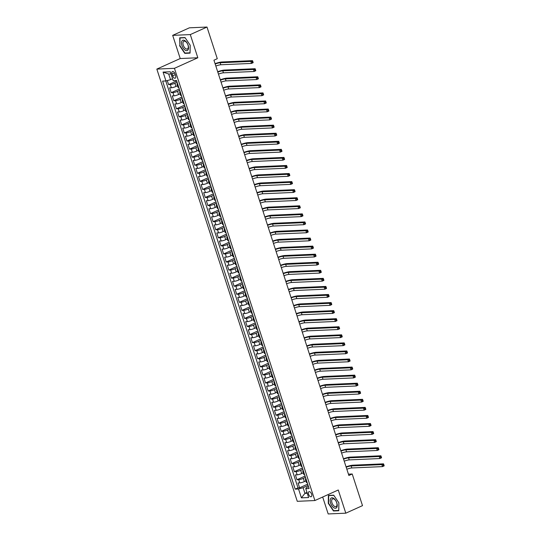 <?xml version="1.0" encoding="UTF-8"?>
<svg xmlns="http://www.w3.org/2000/svg" width="541" height="541" viewBox="0 0 541 541"><rect width="100%" height="100%" fill="white"/><g stroke="black" fill="none" stroke-linecap="round" stroke-linejoin="round"><path stroke-width="0.81" d="M311.602 494.143A2.752 1.447 -114.3 0 0 308.945 491.701A2.752 1.447 -114.3 0 0 308.553 494.278A2.752 1.447 -114.3 0 0 311.21 496.719A2.752 1.447 -114.3 0 0 311.602 494.143M322.686 497.023L328.184 513.95L345.8 513.179L362.504 505.639L352.218 473.99L348.438 474.159M156.836 69.092L297.273 501.318L314.889 500.54L174.452 68.315L156.836 69.092L180.214 58.543L197.83 57.765L190.297 34.583L172.68 35.361L180.214 58.543M172.68 35.361L189.384 27.821L206.993 27.05L190.297 34.583M167.284 80.582L168.596 84.606L176.677 80.961M177.516 85.762L175.953 86.465A3.442 0.602 162 0 1 171.382 87.757L169.644 87.831L171.213 92.673L179.294 89.028M180.133 93.83L178.577 94.533A3.442 0.602 -18 0 1 173.999 95.818L172.261 95.899L173.837 100.734L181.911 97.089M182.757 101.891L181.194 102.594A3.442 0.602 -18 0 1 176.616 103.886L174.885 103.96L176.454 108.802L184.535 105.15M185.374 109.958L183.818 110.662A3.442 0.602 -18 0 1 179.24 111.946L177.502 112.028L179.071 116.863L187.152 113.218M187.991 118.019L186.435 118.722A3.442 0.602 -18 0 1 181.857 120.014L180.119 120.088L181.695 124.924L189.776 121.279M190.615 126.087L189.059 126.79A3.442 0.602 -18 0 1 184.481 128.075L182.743 128.149L184.312 132.991L192.393 129.346M193.232 134.148L191.676 134.851A3.442 0.602 -18 0 1 187.098 136.143L185.36 136.217L186.936 141.052L195.017 137.407M195.856 142.209L194.293 142.912A3.442 0.602 -18 0 1 189.722 144.204L187.984 144.278L189.553 149.12L197.634 145.475M198.473 150.276L196.917 150.98A3.442 0.602 -18 0 1 192.339 152.264L190.601 152.346L192.177 157.181L200.258 153.536M201.096 158.337L199.534 159.04A3.442 0.602 -18 0 1 194.963 160.332L193.225 160.406L194.794 165.248L202.875 161.603M203.714 166.405L202.158 167.108A3.442 0.602 -18 0 1 197.58 168.393L195.842 168.474L197.418 173.309L205.492 169.664M206.337 174.466L204.775 175.169A3.442 0.602 -18 0 1 200.204 176.461L198.466 176.535L200.035 181.377L208.116 177.725M208.954 182.533L207.399 183.237A3.442 0.602 -18 0 1 202.821 184.522L201.083 184.603L202.652 189.438L210.733 185.793M211.578 190.594L210.016 191.298A3.442 0.602 -18 0 1 205.438 192.589L203.7 192.664L205.276 197.499L213.357 193.854M214.195 198.662L212.64 199.365A3.442 0.602 -18 0 1 208.062 200.65L206.324 200.725L207.893 205.566L215.974 201.921M216.813 206.723L215.257 207.426A3.442 0.602 -18 0 1 210.679 208.718L208.941 208.792L210.517 213.627L218.598 209.982M219.436 214.784L217.874 215.487A3.442 0.602 -18 0 1 213.303 216.779L211.565 216.853L213.134 221.695L221.215 218.05M222.053 222.851L220.498 223.555A3.442 0.602 -18 0 1 215.92 224.84L214.182 224.921L215.758 229.756L223.839 226.111M224.677 230.912L223.115 231.616A3.442 0.602 -18 0 1 218.544 232.907L216.806 232.982L218.375 237.824L226.456 234.179M227.294 238.98L225.739 239.683A3.442 0.602 -18 0 1 221.161 240.968L219.423 241.049L220.999 245.885L229.08 242.24M229.918 247.041L228.356 247.744A3.442 0.602 -18 0 1 223.785 249.036L222.047 249.11L223.616 253.952L231.697 250.3M232.535 255.109L230.98 255.812A3.442 0.602 -18 0 1 226.402 257.097L224.664 257.178L226.233 262.013L234.314 258.368M235.159 263.169L233.597 263.873A3.442 0.602 -18 0 1 229.019 265.164L227.281 265.239L228.857 270.074L236.938 266.429M237.776 271.237L236.221 271.934A3.442 0.602 -18 0 1 231.643 273.225L229.905 273.3L231.474 278.142L239.555 274.497M240.393 279.298L238.838 280.001A3.442 0.602 -18 0 1 234.26 281.293L232.522 281.367L234.097 286.203L242.179 282.558M243.017 287.359L241.462 288.062A3.442 0.602 -18 0 1 236.884 289.354L235.146 289.428L236.715 294.27L244.796 290.625M245.634 295.427L244.079 296.13A3.442 0.602 -18 0 1 239.501 297.415L237.763 297.496L239.338 302.331L247.42 298.686M248.258 303.487L246.696 304.191A3.442 0.602 -18 0 1 242.125 305.482L240.387 305.557L241.955 310.399L250.037 306.754M250.875 311.555L249.32 312.258A3.442 0.602 -18 0 1 244.742 313.543L243.004 313.624L244.579 318.46L252.661 314.815M253.499 319.616L251.937 320.319A3.442 0.602 -18 0 1 247.365 321.611L245.628 321.685L247.196 326.527L255.278 322.876M256.116 327.684L254.561 328.387A3.442 0.602 -18 0 1 249.983 329.672L248.245 329.753L249.82 334.588L257.895 330.943M258.74 335.745L257.178 336.448A3.442 0.602 -18 0 1 252.6 337.74L250.868 337.814L252.437 342.649L260.519 339.004M261.357 343.812L259.802 344.509A3.442 0.602 -18 0 1 255.224 345.8L253.486 345.875L255.054 350.717L263.136 347.072M263.974 351.873L262.419 352.576A3.442 0.602 -18 0 1 257.841 353.868L256.103 353.942L257.678 358.778L265.759 355.133M266.598 359.934L265.043 360.637A3.442 0.602 -18 0 1 260.464 361.929L258.726 362.003L260.295 366.845L268.377 363.2M269.215 368.002L267.66 368.705A3.442 0.602 -18 0 1 263.082 369.99L261.344 370.071L262.919 374.906L271 371.261M271.839 376.063L270.277 376.766A3.442 0.602 -18 0 1 265.705 378.058L263.967 378.132L265.536 382.974L273.618 379.322M274.456 384.13L272.901 384.834A3.442 0.602 -18 0 1 268.322 386.118L266.585 386.2L268.16 391.035L276.241 387.39M277.08 392.191L275.518 392.894A3.442 0.602 -18 0 1 270.946 394.186L269.208 394.261L270.777 399.102L278.858 395.451M279.697 400.259L278.142 400.962A3.442 0.602 -18 0 1 273.563 402.247L271.825 402.321L273.401 407.163L281.476 403.518M282.321 408.32L280.759 409.023A3.442 0.602 -18 0 1 276.18 410.315L274.449 410.389L276.018 415.224L284.099 411.579M284.938 416.387L283.383 417.084A3.442 0.602 -18 0 1 278.804 418.376L277.066 418.45L278.635 423.292L286.716 419.647M287.562 424.448L286 425.152A3.442 0.602 -18 0 1 281.421 426.443L279.683 426.518L281.259 431.353L289.34 427.708M290.179 432.509L288.624 433.213A3.442 0.602 -18 0 1 284.045 434.504L282.307 434.579L283.876 439.42L291.957 435.776M292.796 440.577L291.241 441.28A3.442 0.602 -18 0 1 286.662 442.565L284.924 442.646L286.5 447.481L294.581 443.836M295.42 448.638L293.858 449.341A3.442 0.602 -18 0 1 289.286 450.633L287.548 450.707L289.117 455.549L297.198 451.897M298.037 456.705L296.482 457.409A3.442 0.602 -18 0 1 291.903 458.694L290.165 458.775L291.741 463.61L299.822 459.965M300.661 464.766L299.099 465.47A3.442 0.602 -18 0 1 294.527 466.761L292.789 466.836L294.358 471.671L302.439 468.026M303.278 472.834L301.722 473.537A3.442 0.602 -18 0 1 297.144 474.822L295.406 474.897L296.982 479.739L305.063 476.094M206.993 27.05L217.279 58.699L213.938 60.207L348.877 475.498L352.218 473.99M172.065 74.063L172.647 75.841A2.671 1.4 -114.3 0 0 175.216 78.208A2.671 1.4 -114.3 0 0 175.595 75.713L175.02 73.934A2.671 1.4 -114.3 0 0 172.444 71.568A2.671 1.4 -114.3 0 0 172.065 74.063L174.567 72.94M308.498 486.67L306.537 487.549L305.766 488.672L309.1 488.53L176.522 80.494L173.188 80.643L170.307 71.77L163.071 72.088L165.952 80.961L162.618 81.103L295.197 489.138L298.531 488.99L303.109 487.705L304.941 493.345L307.254 493.243M305.766 488.672L308.647 497.544L301.411 497.862L298.531 488.99M305.482 477.385L303.291 478.372A3.442 0.602 162 0 1 298.72 479.664L296.982 479.739M305.902 480.895L304.34 481.598L303.291 478.372M302.859 469.324L300.674 470.312A3.442 0.602 162 0 1 296.096 471.596L294.358 471.671M300.241 461.257L298.05 462.244A3.442 0.602 162 0 1 293.479 463.536L291.741 463.61M297.618 453.196L295.433 454.183A3.442 0.602 162 0 1 290.855 455.468L289.117 455.549M295.001 445.128L292.809 446.115A3.442 0.602 162 0 1 288.238 447.407L286.5 447.481M292.377 437.067L290.192 438.054A3.442 0.602 162 0 1 285.614 439.339L283.876 439.42M289.76 428.999L287.575 429.987A3.442 0.602 162 0 1 282.997 431.278L281.259 431.353M287.143 420.939L284.951 421.926A3.442 0.602 162 0 1 280.373 423.218L278.635 423.292M284.519 412.878L282.334 413.858A3.442 0.602 162 0 1 277.756 415.15L276.018 415.224M281.902 404.81L279.711 405.797A3.442 0.602 162 0 1 275.139 407.089L273.401 407.163M279.278 396.749L277.093 397.736A3.442 0.602 162 0 1 272.515 399.021L270.777 399.102M276.661 388.681L274.47 389.669A3.442 0.602 162 0 1 269.898 390.96L268.16 391.035M274.037 380.621L271.853 381.608A3.442 0.602 162 0 1 267.274 382.893L265.536 382.974M271.42 372.553L269.229 373.54A3.442 0.602 162 0 1 264.657 374.832L262.919 374.906M268.796 364.492L266.612 365.479A3.442 0.602 162 0 1 262.033 366.764L260.295 366.845M266.179 356.424L263.994 357.412A3.442 0.602 162 0 1 259.416 358.703L257.678 358.778M263.562 348.363L261.371 349.351A3.442 0.602 162 0 1 256.792 350.642L255.054 350.717M260.938 340.303L258.754 341.29A3.442 0.602 162 0 1 254.175 342.575L252.437 342.649M258.321 332.235L256.13 333.222A3.442 0.602 162 0 1 251.551 334.514L249.82 334.588M255.697 324.174L253.513 325.161A3.442 0.602 162 0 1 248.934 326.446L247.196 326.527M253.08 316.106L250.889 317.094A3.442 0.602 162 0 1 246.317 318.385L244.579 318.46M250.456 308.045L248.272 309.033A3.442 0.602 162 0 1 243.693 310.318L241.955 310.399M247.839 299.978L245.648 300.965A3.442 0.602 162 0 1 241.076 302.257L239.338 302.331M245.215 291.917L243.031 292.904A3.442 0.602 162 0 1 238.453 294.189L236.715 294.27M242.598 283.849L240.414 284.837A3.442 0.602 162 0 1 235.835 286.128L234.097 286.203M239.974 275.788L237.79 276.776A3.442 0.602 162 0 1 233.212 278.067L231.474 278.142M237.357 267.727L235.173 268.715A3.442 0.602 162 0 1 230.594 270L228.857 270.074M234.74 259.66L232.549 260.647A3.442 0.602 162 0 1 227.971 261.939L226.233 262.013M232.116 251.599L229.932 252.586A3.442 0.602 162 0 1 225.354 253.871L223.616 253.952M229.499 243.531L227.308 244.518A3.442 0.602 162 0 1 222.736 245.81L220.999 245.885M226.875 235.47L224.691 236.458A3.442 0.602 162 0 1 220.113 237.742L218.375 237.824M224.258 227.403L222.067 228.39A3.442 0.602 162 0 1 217.496 229.682L215.758 229.756M221.634 219.342L219.45 220.329A3.442 0.602 162 0 1 214.872 221.621L213.134 221.695M219.017 211.281L216.826 212.261A3.442 0.602 162 0 1 212.255 213.553L210.517 213.627M216.393 203.213L214.209 204.2A3.442 0.602 162 0 1 209.631 205.492L207.893 205.566M213.776 195.152L211.592 196.14A3.442 0.602 162 0 1 207.014 197.424L205.276 197.499M211.159 187.085L208.968 188.072A3.442 0.602 162 0 1 204.39 189.364L202.652 189.438M208.535 179.024L206.351 180.011A3.442 0.602 162 0 1 201.773 181.296L200.035 181.377M205.918 170.956L203.727 171.943A3.442 0.602 162 0 1 199.156 173.235L197.418 173.309M203.294 162.895L201.11 163.882A3.442 0.602 162 0 1 196.532 165.167L194.794 165.248M200.677 154.827L198.486 155.815A3.442 0.602 162 0 1 193.915 157.106L192.177 157.181M198.053 146.767L195.869 147.754A3.442 0.602 162 0 1 191.291 149.046L189.553 149.12M195.436 138.706L193.245 139.686A3.442 0.602 162 0 1 188.674 140.978L186.936 141.052M192.812 130.638L190.628 131.625A3.442 0.602 162 0 1 186.05 132.917L184.312 132.991M190.195 122.577L188.011 123.564A3.442 0.602 162 0 1 183.433 124.849L181.695 124.924M187.578 114.509L185.387 115.497A3.442 0.602 162 0 1 180.809 116.788L179.071 116.863M184.954 106.449L182.77 107.436A3.442 0.602 162 0 1 178.192 108.721L176.454 108.802M182.337 98.381L180.146 99.368A3.442 0.602 162 0 1 175.568 100.66L173.837 100.734M179.713 90.32L177.529 91.307A3.442 0.602 162 0 1 172.951 92.592L171.213 92.673M177.096 82.252L174.905 83.24A3.442 0.602 162 0 1 170.334 84.531L168.596 84.606M165.789 80.967L298.003 487.874L299.599 487.799L307.68 484.154M304.34 481.598A3.442 0.602 -18 0 1 299.768 482.89L298.03 482.964L299.599 487.799M178.773 87.432L178.618 87.439A3.442 0.602 162 0 1 178.009 87.297L176.961 84.071A3.442 0.602 162 0 1 177.502 83.517M177.725 84.207L177.57 84.213A3.442 0.602 162 0 1 176.961 84.071M180.349 92.268L180.187 92.274A3.442 0.602 162 0 1 179.585 92.139A3.442 0.602 162 0 1 180.126 91.585M179.585 92.139L180.633 95.365A3.442 0.602 -18 0 0 181.235 95.5L181.397 95.493M182.966 100.335L182.811 100.342A3.442 0.602 162 0 1 182.202 100.2A3.442 0.602 162 0 1 182.743 99.645M182.202 100.2L183.25 103.426A3.442 0.602 -18 0 0 183.859 103.568L184.014 103.561M185.59 108.396L185.428 108.403A3.442 0.602 162 0 1 184.826 108.261A3.442 0.602 162 0 1 185.367 107.706M184.826 108.261L185.874 111.487A3.442 0.602 -18 0 0 186.476 111.629L186.638 111.622M188.207 116.464L188.045 116.471A3.442 0.602 162 0 1 187.443 116.329A3.442 0.602 162 0 1 187.984 115.774M187.443 116.329L188.491 119.554A3.442 0.602 -18 0 0 189.093 119.696L189.255 119.689M190.831 124.525L190.669 124.531A3.442 0.602 162 0 1 190.067 124.389A3.442 0.602 162 0 1 190.608 123.835M190.067 124.389L191.115 127.615A3.442 0.602 -18 0 0 191.717 127.757L191.879 127.75M193.448 132.592L193.286 132.599A3.442 0.602 162 0 1 192.684 132.457A3.442 0.602 162 0 1 193.225 131.903M192.684 132.457L193.732 135.683A3.442 0.602 -18 0 0 194.334 135.825L194.496 135.818M196.072 140.653L195.91 140.66A3.442 0.602 162 0 1 195.308 140.518A3.442 0.602 162 0 1 195.849 139.963M195.308 140.518L196.349 143.744A3.442 0.602 -18 0 0 196.958 143.886L197.12 143.879M198.689 148.721L198.527 148.728A3.442 0.602 162 0 1 197.925 148.586A3.442 0.602 162 0 1 198.466 148.031M197.925 148.586L198.973 151.811A3.442 0.602 -18 0 0 199.575 151.953L199.737 151.94M201.313 156.782L201.151 156.789A3.442 0.602 162 0 1 200.542 156.647A3.442 0.602 162 0 1 201.083 156.092M200.542 156.647L201.59 159.872A3.442 0.602 -18 0 0 202.199 160.014L202.354 160.008M203.93 164.843L203.768 164.849A3.442 0.602 162 0 1 203.166 164.714A3.442 0.602 162 0 1 203.707 164.16M203.166 164.714L204.214 167.94A3.442 0.602 -18 0 0 204.816 168.075L204.978 168.068M206.547 172.91L206.392 172.917A3.442 0.602 162 0 1 205.783 172.775A3.442 0.602 162 0 1 206.324 172.221M205.783 172.775L206.831 176.001A3.442 0.602 -18 0 0 207.44 176.143L207.595 176.136M209.171 180.971L209.009 180.978A3.442 0.602 162 0 1 208.407 180.836A3.442 0.602 162 0 1 208.948 180.281M208.407 180.836L209.455 184.062A3.442 0.602 -18 0 0 210.057 184.204L210.219 184.197M211.788 189.039L211.632 189.046A3.442 0.602 162 0 1 211.024 188.904A3.442 0.602 162 0 1 211.565 188.349M211.024 188.904L212.072 192.129A3.442 0.602 -18 0 0 212.674 192.271L212.836 192.265M214.412 197.1L214.25 197.107A3.442 0.602 162 0 1 213.648 196.965A3.442 0.602 162 0 1 214.189 196.41M213.648 196.965L214.696 200.19A3.442 0.602 -18 0 0 215.298 200.332L215.46 200.326M217.029 205.167L216.867 205.174A3.442 0.602 162 0 1 216.265 205.032A3.442 0.602 162 0 1 216.806 204.478M216.265 205.032L217.313 208.258A3.442 0.602 -18 0 0 217.915 208.4L218.077 208.393M219.653 213.228L219.49 213.235A3.442 0.602 162 0 1 218.889 213.093A3.442 0.602 162 0 1 219.43 212.539M218.889 213.093L219.937 216.319A3.442 0.602 -18 0 0 220.539 216.461L220.701 216.454M222.27 221.289L222.108 221.303A3.442 0.602 162 0 1 221.506 221.161A3.442 0.602 162 0 1 222.047 220.606M221.506 221.161L222.554 224.387A3.442 0.602 -18 0 0 223.156 224.529L223.318 224.515M224.894 229.357L224.731 229.364A3.442 0.602 162 0 1 224.123 229.222A3.442 0.602 162 0 1 224.664 228.667M224.123 229.222L225.171 232.447A3.442 0.602 -18 0 0 225.78 232.589L225.942 232.583M227.511 237.418L227.348 237.425A3.442 0.602 162 0 1 226.747 237.289A3.442 0.602 162 0 1 227.288 236.735M226.747 237.289L227.795 240.515A3.442 0.602 -18 0 0 228.397 240.65L228.559 240.644M230.128 245.486L229.972 245.492A3.442 0.602 162 0 1 229.364 245.35A3.442 0.602 162 0 1 229.905 244.796M229.364 245.35L230.412 248.576A3.442 0.602 -18 0 0 231.021 248.718L231.176 248.711M232.752 253.546L232.589 253.553A3.442 0.602 162 0 1 231.988 253.411A3.442 0.602 162 0 1 232.529 252.857M231.988 253.411L233.036 256.637A3.442 0.602 -18 0 0 233.638 256.779L233.8 256.772M235.369 261.614L235.213 261.621A3.442 0.602 162 0 1 234.605 261.479A3.442 0.602 162 0 1 235.146 260.924M234.605 261.479L235.653 264.705A3.442 0.602 -18 0 0 236.261 264.847L236.417 264.84M237.993 269.675L237.83 269.682A3.442 0.602 162 0 1 237.229 269.54A3.442 0.602 162 0 1 237.77 268.985M237.229 269.54L238.277 272.765A3.442 0.602 -18 0 0 238.879 272.907L239.041 272.901M240.61 277.743L240.447 277.749A3.442 0.602 162 0 1 239.846 277.607A3.442 0.602 162 0 1 240.387 277.053M239.846 277.607L240.894 280.833A3.442 0.602 -18 0 0 241.496 280.975L241.658 280.968M243.234 285.804L243.071 285.81A3.442 0.602 162 0 1 242.469 285.668A3.442 0.602 162 0 1 243.01 285.114M242.469 285.668L243.518 288.894A3.442 0.602 -18 0 0 244.119 289.036L244.282 289.029M245.851 293.864L245.688 293.878A3.442 0.602 162 0 1 245.087 293.736A3.442 0.602 162 0 1 245.628 293.181M245.087 293.736L246.135 296.962A3.442 0.602 -18 0 0 246.737 297.097L246.899 297.09M248.475 301.932L248.312 301.939A3.442 0.602 162 0 1 247.704 301.797A3.442 0.602 162 0 1 248.245 301.242M247.704 301.797L248.752 305.023A3.442 0.602 -18 0 0 249.36 305.165L249.523 305.158M251.092 309.993L250.929 310A3.442 0.602 162 0 1 250.327 309.865A3.442 0.602 162 0 1 250.868 309.31M250.327 309.865L251.376 313.09A3.442 0.602 -18 0 0 251.978 313.225L252.14 313.219M253.709 318.061L253.553 318.067A3.442 0.602 162 0 1 252.945 317.925A3.442 0.602 162 0 1 253.486 317.371M252.945 317.925L253.993 321.151A3.442 0.602 -18 0 0 254.601 321.293L254.757 321.286M256.333 326.122L256.17 326.128A3.442 0.602 162 0 1 255.568 325.986A3.442 0.602 162 0 1 256.109 325.432M255.568 325.986L256.617 329.212A3.442 0.602 -18 0 0 257.218 329.354L257.381 329.347M258.95 334.189L258.794 334.196A3.442 0.602 162 0 1 258.185 334.054A3.442 0.602 162 0 1 258.726 333.499M258.185 334.054L259.234 337.28A3.442 0.602 -18 0 0 259.842 337.422L259.998 337.415M261.574 342.25L261.411 342.257A3.442 0.602 162 0 1 260.809 342.115A3.442 0.602 162 0 1 261.35 341.56M260.809 342.115L261.858 345.341A3.442 0.602 -18 0 0 262.459 345.483L262.622 345.476M264.191 350.318L264.028 350.325A3.442 0.602 162 0 1 263.426 350.183A3.442 0.602 162 0 1 263.967 349.628M263.426 350.183L264.475 353.408A3.442 0.602 -18 0 0 265.076 353.55L265.239 353.543M266.814 358.379L266.652 358.385A3.442 0.602 162 0 1 266.05 358.243A3.442 0.602 162 0 1 266.591 357.689M266.05 358.243L267.098 361.469A3.442 0.602 -18 0 0 267.7 361.611L267.863 361.604M269.432 366.44L269.269 366.446A3.442 0.602 162 0 1 268.667 366.311A3.442 0.602 162 0 1 269.208 365.757M268.667 366.311L269.716 369.537A3.442 0.602 -18 0 0 270.317 369.672L270.48 369.665M272.055 374.507L271.893 374.514A3.442 0.602 162 0 1 271.291 374.372A3.442 0.602 162 0 1 271.832 373.817M271.291 374.372L272.333 377.598A3.442 0.602 -18 0 0 272.941 377.74L273.104 377.733M274.672 382.568L274.51 382.575A3.442 0.602 162 0 1 273.908 382.44A3.442 0.602 162 0 1 274.449 381.878M273.908 382.44L274.956 385.659A3.442 0.602 -18 0 0 275.558 385.801L275.721 385.794M277.29 390.636L277.134 390.643A3.442 0.602 162 0 1 276.525 390.501A3.442 0.602 162 0 1 277.066 389.946M276.525 390.501L277.574 393.726A3.442 0.602 -18 0 0 278.182 393.868L278.338 393.862M279.913 398.697L279.751 398.703A3.442 0.602 162 0 1 279.149 398.561A3.442 0.602 162 0 1 279.69 398.007M279.149 398.561L280.197 401.787A3.442 0.602 -18 0 0 280.799 401.929L280.962 401.922M282.53 406.764L282.375 406.771A3.442 0.602 162 0 1 281.766 406.629A3.442 0.602 162 0 1 282.307 406.075M281.766 406.629L282.815 409.855A3.442 0.602 -18 0 0 283.423 409.997L283.579 409.99M285.154 414.825L284.992 414.832A3.442 0.602 162 0 1 284.39 414.69A3.442 0.602 162 0 1 284.931 414.135M284.39 414.69L285.438 417.916A3.442 0.602 -18 0 0 286.04 418.058L286.203 418.051M287.771 422.893L287.609 422.9A3.442 0.602 162 0 1 287.007 422.758A3.442 0.602 162 0 1 287.548 422.203M287.007 422.758L288.055 425.983A3.442 0.602 -18 0 0 288.657 426.125L288.82 426.119M290.395 430.954L290.233 430.961A3.442 0.602 162 0 1 289.631 430.819A3.442 0.602 162 0 1 290.172 430.264M289.631 430.819L290.679 434.044A3.442 0.602 -18 0 0 291.281 434.186L291.443 434.18M293.012 439.015L292.85 439.022A3.442 0.602 162 0 1 292.248 438.886A3.442 0.602 162 0 1 292.789 438.332M292.248 438.886L293.296 442.112A3.442 0.602 -18 0 0 293.898 442.247L294.061 442.24M295.636 447.082L295.474 447.089A3.442 0.602 162 0 1 294.872 446.947A3.442 0.602 162 0 1 295.413 446.393M294.872 446.947L295.92 450.173A3.442 0.602 -18 0 0 296.522 450.315L296.684 450.308M298.253 455.143L298.091 455.15A3.442 0.602 162 0 1 297.489 455.008A3.442 0.602 162 0 1 298.03 454.454M297.489 455.008L298.537 458.234A3.442 0.602 -18 0 0 299.139 458.376L299.301 458.369M300.877 463.211L300.715 463.218A3.442 0.602 162 0 1 300.106 463.076A3.442 0.602 162 0 1 300.647 462.521M300.106 463.076L301.154 466.301A3.442 0.602 -18 0 0 301.763 466.443L301.925 466.437M303.494 471.272L303.332 471.279A3.442 0.602 162 0 1 302.73 471.137A3.442 0.602 162 0 1 303.271 470.582M302.73 471.137L303.778 474.362A3.442 0.602 -18 0 0 304.38 474.504L304.542 474.498M306.111 479.34L305.956 479.346A3.442 0.602 162 0 1 305.347 479.204A3.442 0.602 162 0 1 305.888 478.65M305.347 479.204L306.395 482.43A3.442 0.602 -18 0 0 307.004 482.572L307.16 482.565M171.01 73.921L168.697 74.022L170.53 79.669L165.952 80.961M172.572 78.749L170.53 79.669M345.8 513.179L338.267 489.99L314.889 500.54M197.83 57.765L174.452 68.315M306.984 492.425L304.941 493.345L301.411 497.862M308.1 485.453L303.109 487.705M298.003 487.874L295.197 489.138M168.697 74.022L163.071 72.088M179.592 45.687L184.772 53.349L190.074 53.119L190.202 45.221L185.022 37.559L179.713 37.789L179.889 45.552M338.767 510.745L338.889 502.846L333.709 495.184L328.407 495.414L328.279 503.313L333.466 510.981L338.767 510.745M185.509 53.018L184.772 53.349M334.196 510.643L333.466 510.981M215.183 64.041A4.308 0.751 162 0 1 220.153 62.749L250.835 61.404L252.505 60.646L221.824 61.992A6.458 1.129 -18 0 0 215.068 63.669M215.839 66.056A4.308 0.751 162 0 1 220.809 64.764L251.491 63.419L250.835 61.404L252.153 61.755L252.41 62.56L253.08 62.256L252.823 61.451L252.153 61.755M253.08 62.256L253.161 62.661L251.491 63.419L252.41 62.56M252.823 61.451L252.505 60.646M188.126 45.261A5.599 2.942 -114.3 0 0 183.325 40.156A5.599 2.942 -114.3 0 0 181.932 45.532A5.599 2.942 -114.3 0 0 186.733 50.638A5.599 2.942 -114.3 0 0 188.126 45.261M187.977 45.018A4.24 2.225 -114.3 0 0 183.893 41.258A4.24 2.225 -114.3 0 0 183.298 45.221A4.24 2.225 -114.3 0 0 187.382 48.981A4.24 2.225 -114.3 0 0 187.977 45.018M190.168 45.173L190.047 52.822L184.907 53.045L179.889 45.62L180.011 37.965L185.144 37.742M180.478 37.755L180.011 37.965M333.79 498.41A5.599 2.942 -114.3 0 0 330.186 500.52A5.599 2.942 -114.3 0 0 333.648 507.627A5.599 2.942 -114.3 0 0 337.253 505.524A5.599 2.942 -114.3 0 0 333.79 498.41M334.385 499.255A4.24 2.225 -114.3 0 0 332.587 498.883A4.24 2.225 -114.3 0 0 331.809 502.224A4.24 2.225 -114.3 0 0 334.277 506.234A4.24 2.225 -114.3 0 0 336.069 506.606A4.24 2.225 -114.3 0 0 336.847 503.272A4.24 2.225 -114.3 0 0 334.385 499.255M338.774 510.433L333.601 510.67L328.583 503.245L328.698 495.59L333.838 495.367M329.171 495.38L328.698 495.59M338.862 502.799L338.74 510.447M217.807 72.102A4.308 0.751 162 0 1 222.77 70.81L253.459 69.464L255.122 68.714L224.441 70.059A6.458 1.129 -18 0 0 217.685 71.73M218.463 74.117A4.308 0.751 162 0 1 223.426 72.825L254.108 71.48L253.459 69.464L254.77 69.816L255.034 70.621L255.704 70.323L255.44 69.519L254.77 69.816M255.704 70.323L255.778 70.729L254.108 71.48L255.034 70.621M255.44 69.519L255.122 68.714M220.424 80.169A4.308 0.751 162 0 1 225.394 78.878L256.076 77.532L257.746 76.775L227.064 78.12A6.458 1.129 -18 0 0 220.302 79.797M221.08 82.185A4.308 0.751 162 0 1 226.05 80.893L256.732 79.547L256.076 77.532L257.394 77.884L257.651 78.688L258.321 78.384L258.057 77.579L257.394 77.884M258.321 78.384L258.402 78.79L256.732 79.547L257.651 78.688M258.057 77.579L257.746 76.775M223.048 88.23A4.308 0.751 162 0 1 228.011 86.939L258.693 85.593L260.363 84.842L229.682 86.188A6.458 1.129 -18 0 0 222.926 87.858M223.704 90.246A4.308 0.751 162 0 1 228.667 88.954L259.349 87.608L258.693 85.593L260.011 85.945L260.275 86.749L260.945 86.452L260.681 85.64L260.011 85.945M260.945 86.452L261.019 86.858L259.349 87.608L260.275 86.749M260.681 85.64L260.363 84.842M225.665 96.298A4.308 0.751 162 0 1 230.635 95.006L261.317 93.654L262.987 92.903L232.305 94.249A6.458 1.129 -18 0 0 225.543 95.926M226.321 98.313A4.308 0.751 162 0 1 231.284 97.022L261.972 95.676L261.317 93.654L262.635 94.006L262.892 94.817L263.562 94.513L263.298 93.708L262.635 94.006M263.562 94.513L263.643 94.918L261.972 95.676L262.892 94.817M263.298 93.708L262.987 92.903M228.288 104.359A4.308 0.751 162 0 1 233.252 103.067L263.934 101.722L265.604 100.964L234.922 102.317A6.458 1.129 -18 0 0 228.167 103.987M228.944 106.374A4.308 0.751 162 0 1 233.908 105.082L264.59 103.737L263.934 101.722L265.252 102.073L265.516 102.878L266.186 102.58L265.922 101.769L265.252 102.073M266.186 102.58L266.26 102.986L264.59 103.737L265.516 102.878M265.922 101.769L265.604 100.964M230.906 112.427A4.308 0.751 162 0 1 235.869 111.128L266.557 109.782L268.228 109.032L237.54 110.378A6.458 1.129 -18 0 0 230.784 112.048M231.562 114.442A4.308 0.751 162 0 1 236.525 113.15L267.213 111.798L266.557 109.782L267.869 110.134L268.133 110.946L268.803 110.641L268.539 109.837L267.869 110.134M268.803 110.641L268.884 111.047L267.213 111.798L268.133 110.946M268.539 109.837L268.228 109.032M233.529 120.487A4.308 0.751 162 0 1 238.493 119.196L269.175 117.85L270.845 117.093L240.163 118.438A6.458 1.129 -18 0 0 233.408 120.116M234.179 122.503A4.308 0.751 162 0 1 239.149 121.211L269.831 119.865L269.175 117.85L270.493 118.202L270.757 119.006L271.42 118.702L271.163 117.897L270.493 118.202M271.42 118.702L271.501 119.108L269.831 119.865L270.757 119.006M271.163 117.897L270.845 117.093M236.147 128.548A4.308 0.751 162 0 1 241.11 127.257L271.798 125.911L273.469 125.16L242.781 126.506A6.458 1.129 -18 0 0 236.025 128.176M236.802 130.57A4.308 0.751 162 0 1 241.766 129.272L272.454 127.926L271.798 125.911L273.11 126.263L273.374 127.067L274.044 126.77L273.78 125.965L273.11 126.263M274.044 126.77L274.118 127.176L272.454 127.926L273.374 127.067M273.78 125.965L273.469 125.16M238.77 136.616A4.308 0.751 162 0 1 243.734 135.324L274.415 133.979L276.086 133.221L245.404 134.567A6.458 1.129 -18 0 0 238.649 136.244M239.42 138.631A4.308 0.751 162 0 1 244.39 137.34L275.071 135.994L274.415 133.979L275.734 134.33L275.998 135.135L276.661 134.831L276.404 134.026L275.734 134.33M276.661 134.831L276.742 135.236L275.071 135.994L275.998 135.135M276.404 134.026L276.086 133.221M241.387 144.677A4.308 0.751 162 0 1 246.351 143.385L277.039 142.04L278.71 141.289L248.021 142.635A6.458 1.129 -18 0 0 241.266 144.305M242.043 146.692A4.308 0.751 162 0 1 247.007 145.401L277.689 144.055L277.039 142.04L278.351 142.391L278.615 143.196L279.284 142.898L279.021 142.087L278.351 142.391M279.284 142.898L279.359 143.304L277.689 144.055L278.615 143.196M279.021 142.087L278.71 141.289M244.005 152.745A4.308 0.751 162 0 1 248.975 151.453L279.656 150.107L281.327 149.35L250.645 150.696A6.458 1.129 -18 0 0 243.883 152.373M244.66 154.76A4.308 0.751 162 0 1 249.631 153.468L280.312 152.122L279.656 150.107L280.975 150.459L281.232 151.264L281.902 150.959L281.638 150.155L280.975 150.459M281.902 150.959L281.983 151.365L280.312 152.122L281.232 151.264M281.638 150.155L281.327 149.35M246.628 160.805A4.308 0.751 162 0 1 251.592 159.514L282.274 158.168L283.944 157.417L253.262 158.763A6.458 1.129 -18 0 0 246.507 160.434M247.284 162.821A4.308 0.751 162 0 1 252.248 161.529L282.929 160.183L282.274 158.168L283.592 158.52L283.856 159.325L284.525 159.027L284.262 158.215L283.592 158.52M284.525 159.027L284.6 159.433L282.929 160.183L283.856 159.325M284.262 158.215L283.944 157.417M249.245 168.873A4.308 0.751 162 0 1 254.216 167.582L284.897 166.229L286.568 165.478L255.886 166.824A6.458 1.129 -18 0 0 249.124 168.501M249.901 170.888A4.308 0.751 162 0 1 254.865 169.597L285.553 168.251L284.897 166.229L286.216 166.581L286.473 167.392L287.143 167.088L286.879 166.283L286.216 166.581M287.143 167.088L287.224 167.494L285.553 168.251L286.473 167.392M286.879 166.283L286.568 165.478M251.869 176.934A4.308 0.751 162 0 1 256.833 175.642L287.514 174.297L289.185 173.539L258.503 174.892A6.458 1.129 -18 0 0 251.748 176.562M252.525 178.949A4.308 0.751 162 0 1 257.489 177.658L288.17 176.312L287.514 174.297L288.833 174.648L289.097 175.453L289.766 175.156L289.503 174.344L288.833 174.648M289.766 175.156L289.841 175.561L288.17 176.312L289.097 175.453M289.503 174.344L289.185 173.539M254.486 185.002A4.308 0.751 162 0 1 259.45 183.703L290.138 182.358L291.809 181.607L261.12 182.953A6.458 1.129 -18 0 0 254.365 184.623M255.142 187.017A4.308 0.751 162 0 1 260.106 185.725L290.794 184.373L290.138 182.358L291.45 182.709L291.714 183.521L292.383 183.216L292.12 182.412L291.45 182.709M292.383 183.216L292.465 183.622L290.794 184.373L291.714 183.521M292.12 182.412L291.809 181.607M257.11 193.063A4.308 0.751 162 0 1 262.074 191.771L292.755 190.425L294.426 189.668L263.744 191.014A6.458 1.129 -18 0 0 256.989 192.691M257.759 195.078A4.308 0.751 162 0 1 262.73 193.786L293.411 192.44L292.755 190.425L294.074 190.777L294.338 191.582L295.001 191.277L294.744 190.473L294.074 190.777M295.001 191.277L295.082 191.683L293.411 192.44L294.338 191.582M294.744 190.473L294.426 189.668M259.727 201.124A4.308 0.751 162 0 1 264.691 199.832L295.379 198.486L297.05 197.736L266.361 199.081A6.458 1.129 -18 0 0 259.606 200.752M260.383 203.145A4.308 0.751 162 0 1 265.347 201.847L296.035 200.501L295.379 198.486L296.691 198.838L296.955 199.643L297.624 199.345L297.361 198.54L296.691 198.838M297.624 199.345L297.706 199.751L296.035 200.501L296.955 199.643M297.361 198.54L297.05 197.736M262.351 209.191A4.308 0.751 162 0 1 267.315 207.9L297.996 206.554L299.667 205.796L268.985 207.142A6.458 1.129 -18 0 0 262.229 208.819M263 211.206A4.308 0.751 162 0 1 267.971 209.915L298.652 208.569L297.996 206.554L299.315 206.905L299.579 207.71L300.241 207.406L299.985 206.601L299.315 206.905M300.241 207.406L300.323 207.812L298.652 208.569L299.579 207.71M299.985 206.601L299.667 205.796M264.968 217.252A4.308 0.751 162 0 1 269.932 215.96L300.62 214.615L302.291 213.864L271.602 215.21A6.458 1.129 -18 0 0 264.847 216.88M265.624 219.267A4.308 0.751 162 0 1 270.588 217.976L301.269 216.63L300.62 214.615L301.932 214.966L302.196 215.771L302.865 215.474L302.602 214.662L301.932 214.966M302.865 215.474L302.94 215.879L301.269 216.63L302.196 215.771M302.602 214.662L302.291 213.864M267.585 225.32A4.308 0.751 162 0 1 272.556 224.028L303.237 222.676L304.908 221.925L274.226 223.271A6.458 1.129 -18 0 0 267.47 224.948M268.241 227.335A4.308 0.751 162 0 1 273.212 226.043L303.893 224.698L303.237 222.676L304.556 223.027L304.813 223.839L305.482 223.534L305.219 222.73L304.556 223.027M305.482 223.534L305.564 223.94L303.893 224.698L304.813 223.839M305.219 222.73L304.908 221.925M270.209 233.381A4.308 0.751 162 0 1 275.173 232.089L305.854 230.743L307.525 229.993L276.843 231.338A6.458 1.129 -18 0 0 270.087 233.009M270.865 235.396A4.308 0.751 162 0 1 275.829 234.104L306.51 232.758L305.854 230.743L307.173 231.095L307.437 231.9L308.106 231.602L307.843 230.791L307.173 231.095M308.106 231.602L308.181 232.008L306.51 232.758L307.437 231.9M307.843 230.791L307.525 229.993M272.826 241.448A4.308 0.751 162 0 1 277.797 240.157L308.478 238.804L310.149 238.054L279.467 239.399A6.458 1.129 -18 0 0 272.705 241.076M273.482 243.464A4.308 0.751 162 0 1 278.446 242.172L309.134 240.819L308.478 238.804L309.797 239.156L310.054 239.967L310.723 239.663L310.46 238.858L309.797 239.156M310.723 239.663L310.805 240.069L309.134 240.819L310.054 239.967M310.46 238.858L310.149 238.054M275.45 249.509A4.308 0.751 162 0 1 280.414 248.218L311.095 246.872L312.766 246.114L282.084 247.467A6.458 1.129 -18 0 0 275.328 249.137M276.106 251.524A4.308 0.751 162 0 1 281.07 250.233L311.751 248.887L311.095 246.872L312.414 247.223L312.678 248.028L313.347 247.724L313.083 246.919L312.414 247.223M313.347 247.724L313.422 248.136L311.751 248.887L312.678 248.028M313.083 246.919L312.766 246.114M278.067 257.577A4.308 0.751 162 0 1 283.038 256.278L313.719 254.933L315.389 254.182L284.701 255.528A6.458 1.129 -18 0 0 277.946 257.198M278.723 259.592A4.308 0.751 162 0 1 283.687 258.3L314.375 256.948L313.719 254.933L315.031 255.284L315.295 256.096L315.964 255.792L315.701 254.987L315.031 255.284M315.964 255.792L316.045 256.197L314.375 256.948L315.295 256.096M315.701 254.987L315.389 254.182M280.691 265.638A4.308 0.751 162 0 1 285.655 264.346L316.336 263L318.007 262.243L287.325 263.589A6.458 1.129 -18 0 0 280.569 265.266M281.347 267.653A4.308 0.751 162 0 1 286.311 266.361L316.992 265.016L316.336 263L317.655 263.352L317.919 264.157L318.581 263.852L318.324 263.048L317.655 263.352M318.581 263.852L318.663 264.258L316.992 265.016L317.919 264.157M318.324 263.048L318.007 262.243M283.308 273.699A4.308 0.751 162 0 1 288.272 272.407L318.96 271.061L320.63 270.311L289.942 271.656A6.458 1.129 -18 0 0 283.186 273.327M283.964 275.721A4.308 0.751 162 0 1 288.928 274.422L319.616 273.077L318.96 271.061L320.272 271.413L320.536 272.218L321.205 271.92L320.941 271.115L320.272 271.413M321.205 271.92L321.286 272.326L319.616 273.077L320.536 272.218M320.941 271.115L320.63 270.311M285.932 281.766A4.308 0.751 162 0 1 290.896 280.475L321.577 279.129L323.248 278.372L292.566 279.717A6.458 1.129 -18 0 0 285.81 281.394M286.581 283.782A4.308 0.751 162 0 1 291.552 282.49L322.233 281.144L321.577 279.129L322.896 279.481L323.16 280.285L323.822 279.981L323.565 279.176L322.896 279.481M323.822 279.981L323.903 280.387L322.233 281.144L323.16 280.285M323.565 279.176L323.248 278.372M288.549 289.827A4.308 0.751 162 0 1 293.513 288.536L324.201 287.19L325.871 286.439L295.183 287.785A6.458 1.129 -18 0 0 288.427 289.455M289.205 291.842A4.308 0.751 162 0 1 294.169 290.551L324.85 289.205L324.201 287.19L325.513 287.541L325.777 288.346L326.446 288.049L326.182 287.237L325.513 287.541M326.446 288.049L326.521 288.454L324.85 289.205L325.777 288.346M326.182 287.237L325.871 286.439M291.166 297.895A4.308 0.751 162 0 1 296.137 296.603L326.818 295.251L328.488 294.5L297.807 295.846A6.458 1.129 -18 0 0 291.051 297.523M291.822 299.91A4.308 0.751 162 0 1 296.793 298.618L327.474 297.273L326.818 295.251L328.137 295.602L328.394 296.414L329.063 296.11L328.806 295.305L328.137 295.602M329.063 296.11L329.144 296.515L327.474 297.273L328.394 296.414M328.806 295.305L328.488 294.5M293.79 305.956A4.308 0.751 162 0 1 298.754 304.664L329.442 303.318L331.106 302.561L300.424 303.914A6.458 1.129 -18 0 0 293.668 305.584M294.446 307.971A4.308 0.751 162 0 1 299.41 306.679L330.091 305.334L329.442 303.318L330.754 303.67L331.018 304.475L331.687 304.177L331.423 303.366L330.754 303.67M331.687 304.177L331.761 304.583L330.091 305.334L331.018 304.475M331.423 303.366L331.106 302.561M296.407 314.023A4.308 0.751 162 0 1 301.378 312.732L332.059 311.379L333.729 310.629L303.048 311.974A6.458 1.129 -18 0 0 296.285 313.652M297.063 316.039A4.308 0.751 162 0 1 302.034 314.747L332.715 313.395L332.059 311.379L333.378 311.731L333.635 312.542L334.304 312.238L334.04 311.433L333.378 311.731M334.304 312.238L334.385 312.644L332.715 313.395L333.635 312.542M334.04 311.433L333.729 310.629M299.031 322.084A4.308 0.751 162 0 1 303.995 320.793L334.676 319.447L336.346 318.69L305.665 320.042A6.458 1.129 -18 0 0 298.909 321.712M299.687 324.1A4.308 0.751 162 0 1 304.651 322.808L335.332 321.462L334.676 319.447L335.995 319.799L336.259 320.603L336.928 320.299L336.664 319.494L335.995 319.799M336.928 320.299L337.002 320.705L335.332 321.462L336.259 320.603M336.664 319.494L336.346 318.69M301.648 330.152A4.308 0.751 162 0 1 306.619 328.854L337.3 327.508L338.97 326.757L308.289 328.103A6.458 1.129 -18 0 0 301.526 329.773M302.304 332.167A4.308 0.751 162 0 1 307.268 330.876L337.956 329.523L337.3 327.508L338.619 327.86L338.876 328.664L339.545 328.367L339.281 327.562L338.619 327.86M339.545 328.367L339.626 328.772L337.956 329.523L338.876 328.664M339.281 327.562L338.97 326.757M304.272 338.213A4.308 0.751 162 0 1 309.236 336.921L339.917 335.576L341.587 334.818L310.906 336.164A6.458 1.129 -18 0 0 304.15 337.841M304.928 340.228A4.308 0.751 162 0 1 309.892 338.937L340.573 337.591L339.917 335.576L341.236 335.927L341.499 336.732L342.162 336.428L341.905 335.623L341.236 335.927M342.162 336.428L342.243 336.833L340.573 337.591L341.499 336.732M341.905 335.623L341.587 334.818M306.889 346.274A4.308 0.751 162 0 1 311.853 344.982L342.541 343.636L344.211 342.886L313.523 344.232A6.458 1.129 -18 0 0 306.767 345.902M307.545 348.296A4.308 0.751 162 0 1 312.509 346.997L343.197 345.652L342.541 343.636L343.853 343.988L344.117 344.793L344.786 344.495L344.522 343.691L343.853 343.988M344.786 344.495L344.867 344.901L343.197 345.652L344.117 344.793M344.522 343.691L344.211 342.886M309.513 354.341A4.308 0.751 162 0 1 314.477 353.05L345.158 351.704L346.828 350.947L316.147 352.292A6.458 1.129 -18 0 0 309.391 353.97M310.162 356.357A4.308 0.751 162 0 1 315.132 355.065L345.814 353.719L345.158 351.704L346.477 352.056L346.74 352.86L347.403 352.556L347.146 351.751L346.477 352.056M347.403 352.556L347.484 352.962L345.814 353.719L346.74 352.86M347.146 351.751L346.828 350.947M312.13 362.402A4.308 0.751 162 0 1 317.094 361.111L347.782 359.765L349.452 359.014L318.764 360.36A6.458 1.129 -18 0 0 312.008 362.03M312.786 364.418A4.308 0.751 162 0 1 317.75 363.126L348.438 361.78L347.782 359.765L349.094 360.117L349.358 360.921L350.027 360.624L349.763 359.812L349.094 360.117M350.027 360.624L350.101 361.03L348.438 361.78L349.358 360.921M349.763 359.812L349.452 359.014M314.747 370.47A4.308 0.751 162 0 1 319.717 369.178L350.399 367.826L352.069 367.075L321.388 368.421A6.458 1.129 -18 0 0 314.632 370.098M315.403 372.485A4.308 0.751 162 0 1 320.373 371.194L351.055 369.848L350.399 367.826L351.718 368.178L351.981 368.989L352.644 368.685L352.387 367.88L351.718 368.178M352.644 368.685L352.725 369.09L351.055 369.848L351.981 368.989M352.387 367.88L352.069 367.075M317.371 378.531A4.308 0.751 162 0 1 322.335 377.239L353.023 375.894L354.686 375.136L324.005 376.489A6.458 1.129 -18 0 0 317.249 378.159M318.027 380.546A4.308 0.751 162 0 1 322.991 379.255L353.672 377.909L353.023 375.894L354.335 376.245L354.598 377.05L355.268 376.752L355.004 375.941L354.335 376.245M355.268 376.752L355.342 377.158L353.672 377.909L354.598 377.05M355.004 375.941L354.686 375.136M319.988 386.599A4.308 0.751 162 0 1 324.958 385.3L355.64 383.954L357.31 383.204L326.629 384.55A6.458 1.129 -18 0 0 319.866 386.227M320.644 388.614A4.308 0.751 162 0 1 325.614 387.322L356.296 385.97L355.64 383.954L356.959 384.306L357.216 385.118L357.885 384.813L357.621 384.009L356.959 384.306M357.885 384.813L357.966 385.219L356.296 385.97L357.216 385.118M357.621 384.009L357.31 383.204M322.612 394.66A4.308 0.751 162 0 1 327.575 393.368L358.257 392.022L359.927 391.265L329.246 392.617A6.458 1.129 -18 0 0 322.49 394.288M323.268 396.675A4.308 0.751 162 0 1 328.231 395.383L358.913 394.037L358.257 392.022L359.576 392.374L359.839 393.179L360.509 392.874L360.245 392.069L359.576 392.374M360.509 392.874L360.583 393.28L358.913 394.037L359.839 393.179M360.245 392.069L359.927 391.265M325.229 402.727A4.308 0.751 162 0 1 330.199 401.429L360.881 400.083L362.551 399.332L331.87 400.678A6.458 1.129 -18 0 0 325.107 402.348M325.885 404.742A4.308 0.751 162 0 1 330.849 403.444L361.537 402.098L360.881 400.083L362.2 400.435L362.456 401.239L363.126 400.942L362.862 400.137L362.2 400.435M363.126 400.942L363.207 401.348L361.537 402.098L362.456 401.239M362.862 400.137L362.551 399.332M327.853 410.788A4.308 0.751 162 0 1 332.816 409.496L363.498 408.151L365.168 407.393L334.487 408.739A6.458 1.129 -18 0 0 327.731 410.416M328.509 412.803A4.308 0.751 162 0 1 333.472 411.512L364.154 410.166L363.498 408.151L364.817 408.502L365.08 409.307L365.75 409.003L365.486 408.198L364.817 408.502M365.75 409.003L365.824 409.409L364.154 410.166L365.08 409.307M365.486 408.198L365.168 407.393M330.47 418.849A4.308 0.751 162 0 1 335.434 417.557L366.122 416.212L367.792 415.461L337.104 416.807A6.458 1.129 -18 0 0 330.348 418.477M331.126 420.871A4.308 0.751 162 0 1 336.089 419.573L366.778 418.227L366.122 416.212L367.434 416.563L367.697 417.368L368.367 417.07L368.103 416.266L367.434 416.563M368.367 417.07L368.448 417.476L366.778 418.227L367.697 417.368M368.103 416.266L367.792 415.461M333.094 426.917A4.308 0.751 162 0 1 338.057 425.625L368.739 424.279L370.409 423.522L339.728 424.868A6.458 1.129 -18 0 0 332.972 426.545M333.743 428.932A4.308 0.751 162 0 1 338.713 427.64L369.395 426.294L368.739 424.279L370.058 424.631L370.321 425.436L370.984 425.131L370.727 424.327L370.058 424.631M370.984 425.131L371.065 425.537L369.395 426.294L370.321 425.436M370.727 424.327L370.409 423.522M335.711 434.978A4.308 0.751 162 0 1 340.674 433.686L371.363 432.34L373.033 431.59L342.345 432.935A6.458 1.129 -18 0 0 335.589 434.606M336.367 436.993A4.308 0.751 162 0 1 341.33 435.701L372.019 434.355L371.363 432.34L372.675 432.692L372.938 433.497L373.608 433.199L373.344 432.387L372.675 432.692M373.608 433.199L373.682 433.605L372.019 434.355L372.938 433.497M373.344 432.387L373.033 431.59M338.335 443.045A4.308 0.751 162 0 1 343.298 441.754L373.98 440.401L375.65 439.65L344.969 440.996A6.458 1.129 -18 0 0 338.213 442.673M338.984 445.06A4.308 0.751 162 0 1 343.954 443.769L374.636 442.423L373.98 440.401L375.298 440.753L375.562 441.564L376.225 441.26L375.968 440.455L375.298 440.753M376.225 441.26L376.306 441.666L374.636 442.423L375.562 441.564M375.968 440.455L375.65 439.65M340.952 451.106A4.308 0.751 162 0 1 345.915 449.814L376.604 448.469L378.274 447.711L347.586 449.064A6.458 1.129 -18 0 0 340.83 450.734M341.608 453.121A4.308 0.751 162 0 1 346.571 451.83L377.253 450.484L376.604 448.469L377.916 448.82L378.179 449.625L378.849 449.328L378.585 448.516L377.916 448.82M378.849 449.328L378.923 449.733L377.253 450.484L378.179 449.625M378.585 448.516L378.274 447.711M343.569 459.174A4.308 0.751 162 0 1 348.539 457.875L379.221 456.53L380.891 455.779L350.21 457.125A6.458 1.129 -18 0 0 343.454 458.802M344.225 461.189A4.308 0.751 162 0 1 349.195 459.897L379.877 458.545L379.221 456.53L380.539 456.881L380.796 457.693L381.466 457.388L381.202 456.584L380.539 456.881M381.466 457.388L381.547 457.794L379.877 458.545L380.796 457.693M381.202 456.584L380.891 455.779M346.193 467.235A4.308 0.751 162 0 1 351.156 465.943L381.838 464.597L383.508 463.84L352.827 465.186A6.458 1.129 -18 0 0 346.071 466.863M346.849 469.25A4.308 0.751 162 0 1 351.812 467.958L382.494 466.613L381.838 464.597L383.156 464.949L383.42 465.754L384.09 465.449L383.826 464.645L383.156 464.949M384.09 465.449L384.164 465.855L382.494 466.613L383.42 465.754M383.826 464.645L383.508 463.84M301.722 473.537L300.674 470.312M299.099 465.47L298.05 462.244M296.482 457.409L295.433 454.183M293.858 449.341L292.809 446.115M291.241 441.28L290.192 438.054M288.624 433.213L287.575 429.987M286 425.152L284.951 421.926M283.383 417.084L282.334 413.858M280.759 409.023L279.711 405.797M278.142 400.962L277.093 397.736M275.518 392.894L274.47 389.669M272.901 384.834L271.853 381.608M270.277 376.766L269.229 373.54M267.66 368.705L266.612 365.479M265.043 360.637L263.994 357.412M262.419 352.576L261.371 349.351M259.802 344.509L258.754 341.29M257.178 336.448L256.13 333.222M254.561 328.387L253.513 325.161M251.937 320.319L250.889 317.094M249.32 312.258L248.272 309.033M246.696 304.191L245.648 300.965M244.079 296.13L243.031 292.904M241.462 288.062L240.414 284.837M238.838 280.001L237.79 276.776M236.221 271.934L235.173 268.715M233.597 263.873L232.549 260.647M230.98 255.812L229.932 252.586M228.356 247.744L227.308 244.518M225.739 239.683L224.691 236.458M223.115 231.616L222.067 228.39M220.498 223.555L219.45 220.329M217.874 215.487L216.826 212.261M215.257 207.426L214.209 204.2M212.64 199.365L211.592 196.14M210.016 191.298L208.968 188.072M207.399 183.237L206.351 180.011M204.775 175.169L203.727 171.943M202.158 167.108L201.11 163.882M199.534 159.04L198.486 155.815M196.917 150.98L195.869 147.754M194.293 142.912L193.245 139.686M191.676 134.851L190.628 131.625M189.059 126.79L188.011 123.564M186.435 118.722L185.387 115.497M183.818 110.662L182.77 107.436M181.194 102.594L180.146 99.368M178.577 94.533L177.529 91.307M175.953 86.465L174.905 83.24M171.382 87.757L170.334 84.531M299.768 482.89L298.72 479.664M297.144 474.822L296.096 471.596M294.527 466.761L293.479 463.536M291.903 458.694L290.855 455.468M289.286 450.633L288.238 447.407M286.662 442.565L285.614 439.339M284.045 434.504L282.997 431.278M281.421 426.443L280.373 423.218M278.804 418.376L277.756 415.15M276.18 410.315L275.139 407.089M273.563 402.247L272.515 399.021M270.946 394.186L269.898 390.96M268.322 386.118L267.274 382.893M265.705 378.058L264.657 374.832M263.082 369.99L262.033 366.764M260.464 361.929L259.416 358.703M257.841 353.868L256.792 350.642M255.224 345.8L254.175 342.575M252.6 337.74L251.551 334.514M249.983 329.672L248.934 326.446M247.365 321.611L246.317 318.385M244.742 313.543L243.693 310.318M242.125 305.482L241.076 302.257M239.501 297.415L238.453 294.189M236.884 289.354L235.835 286.128M234.26 281.293L233.212 278.067M231.643 273.225L230.594 270M229.019 265.164L227.971 261.939M226.402 257.097L225.354 253.871M223.785 249.036L222.736 245.81M221.161 240.968L220.113 237.742M218.544 232.907L217.496 229.682M215.92 224.84L214.872 221.621M213.303 216.779L212.255 213.553M210.679 208.718L209.631 205.492M208.062 200.65L207.014 197.424M205.438 192.589L204.39 189.364M202.821 184.522L201.773 181.296M200.204 176.461L199.156 173.235M197.58 168.393L196.532 165.167M194.963 160.332L193.915 157.106M192.339 152.264L191.291 149.046M189.722 144.204L188.674 140.978M187.098 136.143L186.05 132.917M184.481 128.075L183.433 124.849M181.857 120.014L180.809 116.788M179.24 111.946L178.192 108.721M176.616 103.886L175.568 100.66M173.999 95.818L172.951 92.592M178.618 87.439L177.57 84.213M181.235 95.5L180.187 92.274M183.859 103.568L182.811 100.342M186.476 111.629L185.428 108.403M189.093 119.696L188.045 116.471M191.717 127.757L190.669 124.531M194.334 135.825L193.286 132.599M196.958 143.886L195.91 140.66M199.575 151.953L198.527 148.728M202.199 160.014L201.151 156.789M204.816 168.075L203.768 164.849M207.44 176.143L206.392 172.917M210.057 184.204L209.009 180.978M212.674 192.271L211.632 189.046M215.298 200.332L214.25 197.107M217.915 208.4L216.867 205.174M220.539 216.461L219.49 213.235M223.156 224.529L222.108 221.303M225.78 232.589L224.731 229.364M228.397 240.65L227.348 237.425M231.021 248.718L229.972 245.492M233.638 256.779L232.589 253.553M236.261 264.847L235.213 261.621M238.879 272.907L237.83 269.682M241.496 280.975L240.447 277.749M244.119 289.036L243.071 285.81M246.737 297.097L245.688 293.878M249.36 305.165L248.312 301.939M251.978 313.225L250.929 310M254.601 321.293L253.553 318.067M257.218 329.354L256.17 326.128M259.842 337.422L258.794 334.196M262.459 345.483L261.411 342.257M265.076 353.55L264.028 350.325M267.7 361.611L266.652 358.385M270.317 369.672L269.269 366.446M272.941 377.74L271.893 374.514M275.558 385.801L274.51 382.575M278.182 393.868L277.134 390.643M280.799 401.929L279.751 398.703M283.423 409.997L282.375 406.771M286.04 418.058L284.992 414.832M288.657 426.125L287.609 422.9M291.281 434.186L290.233 430.961M293.898 442.247L292.85 439.022M296.522 450.315L295.474 447.089M299.139 458.376L298.091 455.15M301.763 466.443L300.715 463.218M304.38 474.504L303.332 471.279M307.004 482.572L305.956 479.346M175.257 74.665L172.647 75.841M220.153 62.749L220.809 64.764M222.77 70.81L223.426 72.825M225.394 78.878L226.05 80.893M228.011 86.939L228.667 88.954M230.635 95.006L231.284 97.022M233.252 103.067L233.908 105.082M235.869 111.128L236.525 113.15M238.493 119.196L239.149 121.211M241.11 127.257L241.766 129.272M243.734 135.324L244.39 137.34M246.351 143.385L247.007 145.401M248.975 151.453L249.631 153.468M251.592 159.514L252.248 161.529M254.216 167.582L254.865 169.597M256.833 175.642L257.489 177.658M259.45 183.703L260.106 185.725M262.074 191.771L262.73 193.786M264.691 199.832L265.347 201.847M267.315 207.9L267.971 209.915M269.932 215.96L270.588 217.976M272.556 224.028L273.212 226.043M275.173 232.089L275.829 234.104M277.797 240.157L278.446 242.172M280.414 248.218L281.07 250.233M283.038 256.278L283.687 258.3M285.655 264.346L286.311 266.361M288.272 272.407L288.928 274.422M290.896 280.475L291.552 282.49M293.513 288.536L294.169 290.551M296.137 296.603L296.793 298.618M298.754 304.664L299.41 306.679M301.378 312.732L302.034 314.747M303.995 320.793L304.651 322.808M306.619 328.854L307.268 330.876M309.236 336.921L309.892 338.937M311.853 344.982L312.509 346.997M314.477 353.05L315.132 355.065M317.094 361.111L317.75 363.126M319.717 369.178L320.373 371.194M322.335 377.239L322.991 379.255M324.958 385.3L325.614 387.322M327.575 393.368L328.231 395.383M330.199 401.429L330.849 403.444M332.816 409.496L333.472 411.512M335.434 417.557L336.089 419.573M338.057 425.625L338.713 427.64M340.674 433.686L341.33 435.701M343.298 441.754L343.954 443.769M345.915 449.814L346.571 451.83M348.539 457.875L349.195 459.897M351.156 465.943L351.812 467.958"/></g></svg>
